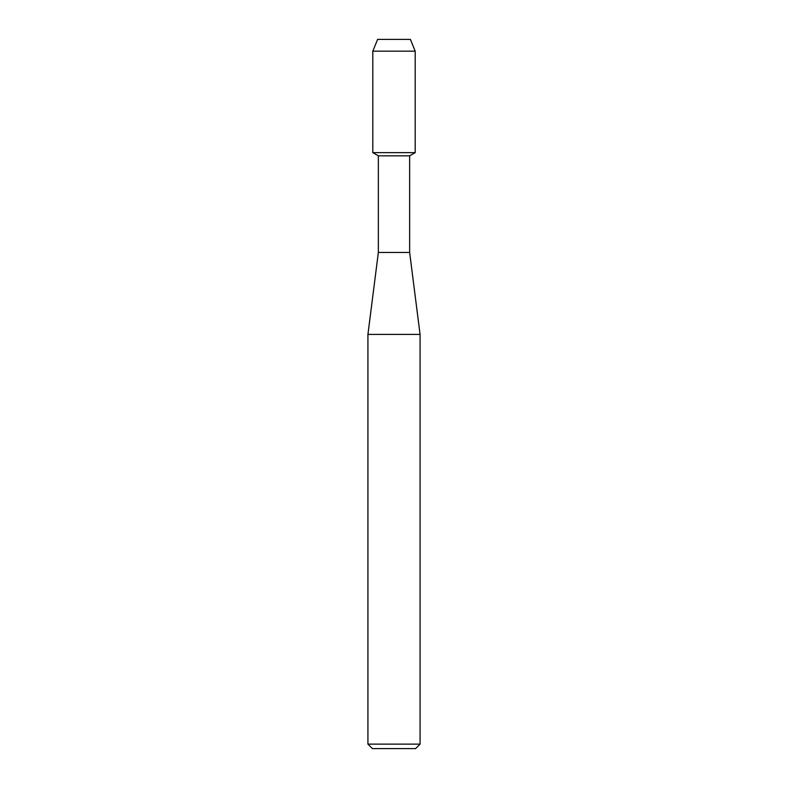 <?xml version="1.0" encoding="UTF-8"?>
<svg xmlns="http://www.w3.org/2000/svg" width="788" height="788" viewBox="0 0 788 788"><rect width="100%" height="100%" fill="white"/><g stroke="black" fill="none" stroke-linecap="round" stroke-linejoin="round"><path stroke-width="1.18" d="M410.39 39.4L377.61 39.4L410.39 39.4L415.197 51.171L415.197 152.636L394 152.636L415.197 152.636L409.642 155.837L409.642 252.456L420.073 334.407L420.073 744.128L367.927 744.128L372.399 748.6L415.601 748.6L420.073 744.128M409.642 252.456L378.358 252.456L378.358 155.837L409.642 155.837M378.358 252.456L367.927 334.407L420.073 334.407M377.61 39.4L372.803 51.171L372.803 152.636L394 152.636L372.803 152.636L378.358 155.837M372.803 51.171L415.197 51.171M367.927 334.407L367.927 744.128"/></g></svg>
